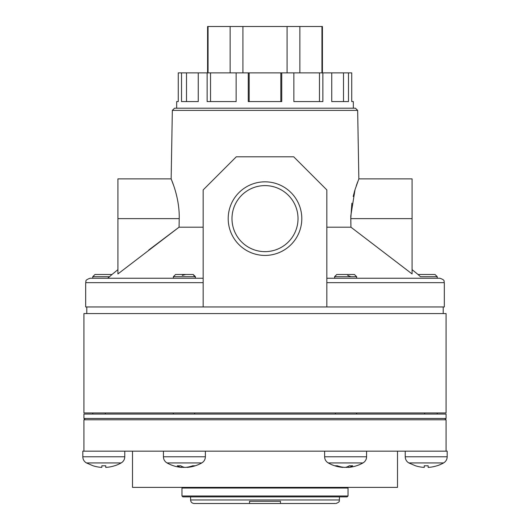 <?xml version="1.0" encoding="UTF-8"?>
<svg xmlns="http://www.w3.org/2000/svg" width="530" height="530" viewBox="0 0 530 530"><rect width="100%" height="100%" fill="white"/><g stroke="black" fill="none" stroke-linecap="round" stroke-linejoin="round"><path stroke-width="0.79" d="M317.556 503.5L280.456 503.5L280.456 501.294L249.544 501.294L249.544 503.5L212.444 503.5M190.581 496.875L190.581 499.969C190.787 502.115 191.966 503.288 194.112 503.5L335.225 503.5M182.85 496.875L347.15 496.875L348.031 495.994L181.969 495.994L182.85 496.875M181.969 495.994L181.969 488.044L348.031 488.044L348.031 495.994M189.561 487.381L189.561 488.044M397.5 451.162L397.5 487.381L132.5 487.381L132.5 451.162M85.244 418.481L83.919 419.806L446.081 419.806L446.081 451.162M86.403 462.928L121.184 462.928A35.331 35.331 0 0 1 114.593 465.81L114.593 465.757A35.278 35.278 0 0 1 105.735 467.4L105.735 465.757A33.642 33.642 0 0 1 101.846 465.757L101.846 467.4A35.278 35.278 0 0 1 92.995 465.757L86.403 462.928C84.098 461.524 82.905 459.47 82.812 456.774L82.812 451.162L447.188 451.162L447.188 456.774L405.231 456.774L405.231 451.162M326.831 227.191L350.946 227.191L350.781 218.625L351.867 203.182M353.185 196.464L354.769 190.469M356.312 185.639L357.644 181.949M357.657 110.379L355.444 108.206L174.555 108.206L172.343 110.379L357.657 110.379L358.85 178.875L355.014 189.66L350.774 216.081L350.946 227.191L412.075 273.93L350.946 227.191M179.219 218.625L179.054 227.191L179.219 218.625C179.743 197.12 170.832 178.537 171.15 178.875C170.826 178.55 179.736 197.034 179.219 218.625L117.925 218.625L117.925 273.93L179.054 227.191L203.169 227.191M172.343 110.379L171.15 178.875L173.714 185.732M326.831 306.956L326.831 189.919L293.706 156.794L236.294 156.794L203.169 189.919L203.169 306.956L444.319 306.956L444.319 282.669C443.471 281.357 445.935 280.35 439.9 278.25L326.831 278.25M358.85 178.875L412.075 178.875L412.075 273.93M179.054 227.191L148.771 250.008M287.081 72.875L287.081 26.5L207.581 26.5L207.581 72.875M287.081 26.5L322.419 26.5L322.419 72.875M280.82 101.581L280.82 72.875L178.265 72.875L178.265 101.581L176.669 101.581L176.669 108.206M280.82 72.875L351.734 72.875L351.734 101.581L353.331 101.581L353.331 108.206M248.259 72.875L248.259 101.581L281.741 101.581L281.741 72.875M207.137 72.875L207.137 101.581L236.135 101.581L236.135 72.875M181.518 72.875L181.518 101.581L198.26 101.581L198.26 72.875M331.74 72.875L331.74 101.581L348.482 101.581L348.482 72.875M293.865 72.875L293.865 101.581L322.863 101.581L322.863 72.875M92.75 276.706L109.518 276.706L111.989 274.494L94.956 274.494L92.75 276.706L92.75 278.25L107.663 278.25L109.518 276.706L107.663 278.25M203.169 282.669L85.681 282.669L85.681 306.956L203.169 306.956M86.787 306.956L86.787 313.581M83.919 313.581L446.081 313.581L446.081 412.956L83.919 412.956L83.919 313.581M105.357 414.062L105.357 412.956M83.919 414.062L446.081 414.062L446.081 418.481L83.919 418.481L83.919 414.062M85.681 282.669C86.529 281.357 84.065 280.35 90.1 278.25L203.169 278.25M195.438 276.706L193.231 274.494L175.562 274.494L173.356 276.706L195.438 276.706L195.285 278.25L195.438 276.706L194.894 276.706M163.419 451.162L163.419 456.774L205.375 456.774L205.375 451.162M187.05 467.202L187.05 467.4A35.278 30.554 -90 0 0 188.282 467.288A35.331 35.331 0 0 0 201.784 462.928L167.003 462.928C164.704 461.524 163.505 459.47 163.419 456.774M181.744 467.202A35.278 30.554 -90 0 0 183.685 467.4A35.278 17.642 90 0 0 184.394 467.288M188.282 467.288A35.278 30.554 -90 0 0 194.722 465.757A33.642 16.821 -90 0 1 192.774 465.757A35.278 30.554 90 0 1 185.109 467.4A35.278 17.642 -90 0 1 180.677 465.757A33.642 29.137 90 0 1 177.311 465.757A35.278 17.642 90 0 0 181.744 467.4A35.278 30.554 90 0 1 180.511 467.288A35.331 35.331 0 0 1 167.003 462.928M347.667 275.388L350.92 276.706M208.058 72.875L208.058 26.5M230.139 72.875L230.139 26.5M242.919 72.875L242.919 26.5M299.861 72.875L299.861 26.5M321.942 72.875L321.942 26.5M228.205 218.625A36.795 36.795 0 0 0 283.398 250.491A36.795 36.795 0 0 0 283.398 186.759A36.795 36.795 0 0 0 228.205 218.625M231.988 218.625A33.012 33.012 0 0 0 281.51 247.219A33.012 33.012 0 0 0 281.51 190.031A33.012 33.012 0 0 0 231.988 218.625M345.606 467.288A35.278 17.642 -90 0 0 346.315 467.4A35.278 30.554 90 0 0 348.256 467.202M324.625 451.162L324.625 456.774C324.718 459.47 325.91 461.524 328.216 462.928L362.997 462.928A35.331 35.331 0 0 1 349.489 467.288A35.278 30.554 -90 0 1 348.256 467.4A35.278 17.642 -90 0 0 352.688 465.757A33.642 29.137 -90 0 1 349.323 465.757A35.278 17.642 90 0 1 344.891 467.4A35.278 30.554 -90 0 1 337.226 465.757A33.642 16.821 90 0 1 335.278 465.757A35.278 30.554 90 0 0 341.717 467.288A35.278 30.554 90 0 0 342.95 467.4L342.95 467.202M408.815 462.928L443.597 462.928A35.331 35.331 0 0 1 437.005 465.81L437.005 465.757A35.278 35.278 0 0 1 428.154 467.4L428.154 465.757A33.642 33.642 0 0 1 424.265 465.757L424.265 467.4A35.278 35.278 0 0 1 415.407 465.757L408.815 462.928C406.517 461.524 405.317 459.47 405.231 456.774M193.662 275.395L195.358 276.627M182.333 275.388L185.646 274.494M334.715 278.25L334.562 276.706L334.715 278.25M420.482 276.706L437.25 276.706L435.044 274.494L418.011 274.494L420.283 276.527M424.643 414.062L424.643 412.956M335.357 414.062L335.357 412.956M194.643 414.062L194.643 412.956M356.644 276.706L354.438 274.494L336.769 274.494L334.562 276.706L356.644 276.706L356.644 278.25M105.735 467.4L105.735 465.757M101.846 467.4L101.846 465.757M428.154 467.4L428.154 465.757M424.265 467.4L424.265 465.757M348.256 467.4L348.256 466.367M181.744 467.4L181.744 466.367M186.5 101.581L186.5 72.875M210.542 101.581L210.542 72.875M249.179 101.581L249.179 72.875M319.457 101.581L319.457 72.875M343.5 101.581L343.5 72.875M171.15 178.875L117.925 178.875L117.925 218.625M190.581 499.969L339.419 499.969C338.769 500.857 340.823 501.685 335.887 503.5M412.075 218.625L350.781 218.625M326.831 282.669L444.319 282.669M324.625 456.774L366.581 456.774C366.495 459.47 365.296 461.524 362.997 462.928M82.812 456.774L124.769 456.774L124.769 451.162M339.419 496.875L339.419 499.969M340.439 487.381L340.439 488.044M83.919 419.806L83.919 451.162M444.756 418.481L446.081 419.806M443.212 306.956L443.212 313.581M173.356 276.706L173.356 278.25M201.784 462.928C204.09 461.524 205.282 459.47 205.375 456.774M328.216 462.928A35.331 35.331 0 0 0 341.717 467.288M117.925 269.657L111.956 274.494M412.075 269.657L418.044 274.494M356.644 412.956L356.644 414.062M366.581 451.162L366.581 456.774M173.356 412.956L173.356 414.062M92.75 412.956L92.75 414.062M121.184 462.928C123.483 461.524 124.682 459.47 124.769 456.774M437.25 412.956L437.25 414.062M443.597 462.928C445.902 461.524 447.095 459.47 447.188 456.774M437.25 276.706L437.25 278.25"/></g></svg>
